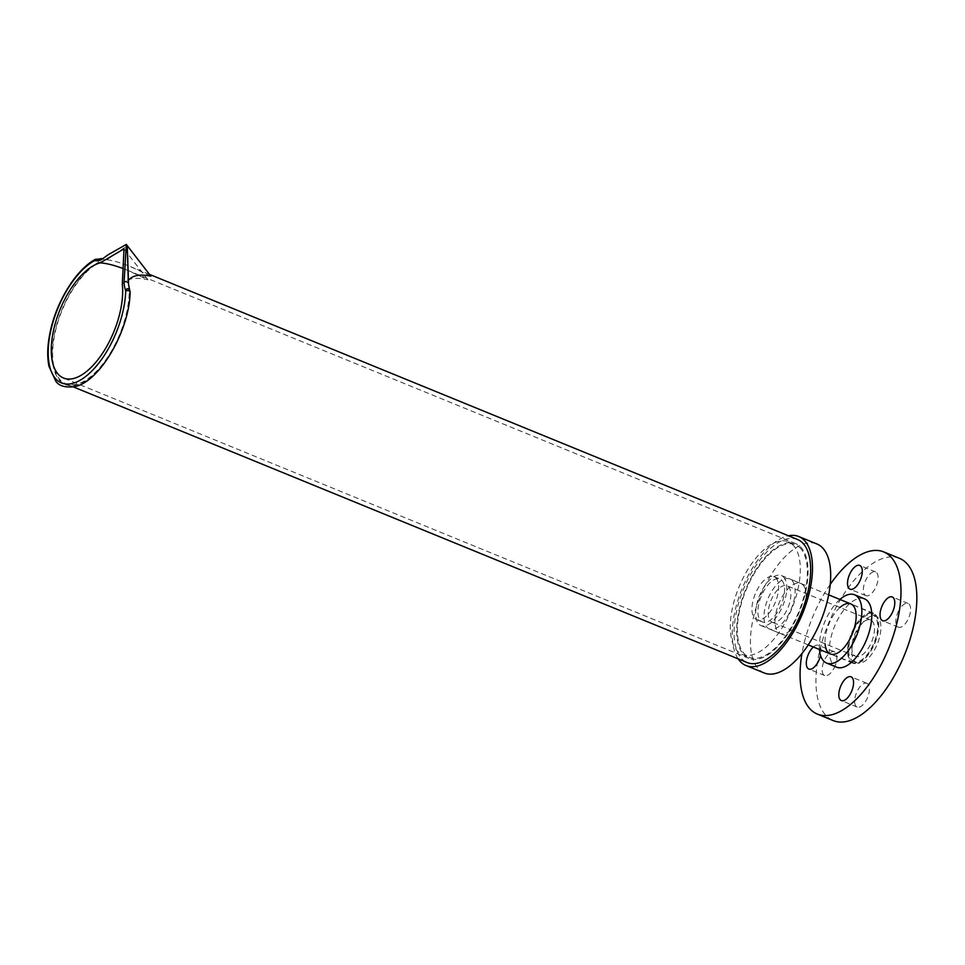 <?xml version="1.0" encoding="UTF-8"?>
<svg xmlns="http://www.w3.org/2000/svg" width="965" height="965" viewBox="0 0 965 965"><rect width="100%" height="100%" fill="white"/><g stroke="black" fill="none" stroke-linecap="round" stroke-linejoin="round"><path stroke-width="0.72" stroke-dasharray="4.83 3.62" d="M813.374 646.996A12.822 6.019 112.2 0 1 818.537 645.308A12.822 6.019 112.2 0 1 820.54 655.404M834.086 668.094A12.822 6.019 -67.8 0 0 834.375 651.797A12.822 6.019 -67.8 0 0 823.941 661.387A12.822 6.019 -67.8 0 0 824.665 675.524A12.822 6.019 -67.8 0 0 834.086 668.094M864.942 595.031A12.822 6.019 -67.8 0 0 865.882 595.658A12.822 6.019 -67.8 0 0 876.304 586.069A12.822 6.019 -67.8 0 0 875.593 571.919A12.822 6.019 -67.8 0 0 865.641 580.411A12.822 6.019 -67.8 0 0 864.942 595.031M898.668 610.869A12.822 6.019 -67.8 0 0 898.391 627.178A12.822 6.019 -67.8 0 0 908.813 617.588A12.822 6.019 -67.8 0 0 908.101 603.439A12.822 6.019 -67.8 0 0 898.668 610.869M867.825 683.932A12.822 6.019 -67.8 0 0 866.872 683.304A12.822 6.019 -67.8 0 0 856.45 692.894A12.822 6.019 -67.8 0 0 857.173 707.043A12.822 6.019 -67.8 0 0 867.113 698.551A12.822 6.019 -67.8 0 0 867.825 683.932M851.19 661.399A26.489 12.436 -67.8 0 0 853.265 662.738A26.489 12.436 -67.8 0 0 874.688 642.883A26.489 12.436 -67.8 0 0 873.325 613.704A26.489 12.436 -67.8 0 0 852.71 631.086A26.489 12.436 -67.8 0 0 851.19 661.399M839.984 607.455A27.032 12.69 -67.8 0 0 825.099 643.824M851.781 660.265A25.186 11.821 -67.8 0 0 853.639 661.495A25.186 11.821 -67.8 0 0 874.121 642.654A25.186 11.821 -67.8 0 0 872.722 614.862A25.186 11.821 -67.8 0 0 853.169 631.544A25.186 11.821 -67.8 0 0 851.781 660.265M854.978 661.568A25.186 11.821 -67.8 0 0 856.848 662.798A25.186 11.821 -67.8 0 0 877.33 643.957A25.186 11.821 -67.8 0 0 875.918 616.165A25.186 11.821 -67.8 0 0 856.377 632.859A25.186 11.821 -67.8 0 0 854.978 661.568M899.549 558.385A87.61 41.121 -67.8 0 0 831.565 616.442A87.61 41.121 -67.8 0 0 826.74 716.295A87.61 41.121 -67.8 0 0 833.205 720.578M830.262 584.356A87.61 41.121 -67.8 0 0 801.975 653.486M864.519 598.855A36.899 17.322 -67.8 0 0 835.883 623.306A36.899 17.322 -67.8 0 0 833.844 665.355A36.899 17.322 -67.8 0 0 836.571 667.165M839.924 599.458A36.899 17.322 -67.8 0 0 819.454 649.493M854.29 655.392A19.65 9.216 -67.8 0 0 855.738 656.357A19.65 9.216 -67.8 0 0 871.709 641.665A19.65 9.216 -67.8 0 0 870.623 619.988A19.65 9.216 -67.8 0 0 855.376 633.004A19.65 9.216 -67.8 0 0 854.29 655.392M770.649 621.183A19.65 9.216 -67.8 0 0 772.109 622.148A19.65 9.216 -67.8 0 0 788.079 607.455A19.65 9.216 -67.8 0 0 786.982 585.779A19.65 9.216 -67.8 0 0 771.735 598.795A19.65 9.216 -67.8 0 0 770.649 621.183M850.949 661.869A27.032 12.69 -67.8 0 0 852.951 663.184A27.032 12.69 -67.8 0 0 874.917 642.98A27.032 12.69 -67.8 0 0 873.409 613.161A27.032 12.69 -67.8 0 0 852.445 631.062A27.032 12.69 -67.8 0 0 850.949 661.869M767.32 627.648A27.032 12.69 -67.8 0 0 769.31 628.975A27.032 12.69 -67.8 0 0 791.288 608.758A27.032 12.69 -67.8 0 0 789.78 578.94A27.032 12.69 -67.8 0 0 768.803 596.853A27.032 12.69 -67.8 0 0 767.32 627.648M792.808 544.815A60.819 28.54 112.2 0 1 789.454 614.126A60.819 28.54 112.2 0 1 742.266 654.415A60.819 28.54 112.2 0 1 738.876 587.323A60.819 28.54 112.2 0 1 788.321 541.835A60.819 28.54 112.2 0 1 792.808 544.815M775.776 577.818A23.172 10.88 112.2 0 1 774.497 604.223A23.172 10.88 112.2 0 1 756.512 619.578A23.172 10.88 112.2 0 1 755.221 594.006A23.172 10.88 112.2 0 1 774.063 576.684A23.172 10.88 112.2 0 1 775.776 577.818M799.889 547.71A60.819 28.54 112.2 0 1 796.523 617.021A60.819 28.54 112.2 0 1 749.335 657.31A60.819 28.54 112.2 0 1 745.945 590.218A60.819 28.54 112.2 0 1 795.389 544.73A60.819 28.54 112.2 0 1 799.889 547.71M738.129 658.854A69.685 32.701 112.2 0 1 742.097 588.638A69.685 32.701 112.2 0 1 788.477 535.78M764.183 672.955A69.685 32.701 112.2 0 1 760.299 596.081A69.685 32.701 112.2 0 1 816.945 543.971M802.796 584.778A27.032 12.69 112.2 0 1 801.3 615.573A27.032 12.69 112.2 0 1 780.335 633.486A27.032 12.69 112.2 0 1 778.827 603.668A27.032 12.69 112.2 0 1 800.793 583.451A27.032 12.69 112.2 0 1 802.796 584.778M783.447 576.865A27.032 12.69 112.2 0 1 781.964 607.66A27.032 12.69 112.2 0 1 760.987 625.573A27.032 12.69 112.2 0 1 759.479 595.755A27.032 12.69 112.2 0 1 781.457 575.538A27.032 12.69 112.2 0 1 783.447 576.865M781.71 580.242A23.172 10.88 112.2 0 1 780.432 606.647A23.172 10.88 112.2 0 1 762.447 622.003A23.172 10.88 112.2 0 1 761.156 596.442A23.172 10.88 112.2 0 1 779.997 579.109A23.172 10.88 112.2 0 1 781.71 580.242M800.407 546.709A61.977 29.083 112.2 0 1 796.981 617.335A61.977 29.083 112.2 0 1 748.888 658.395A61.977 29.083 112.2 0 1 745.438 590.025A61.977 29.083 112.2 0 1 795.823 543.681A61.977 29.083 112.2 0 1 800.407 546.709M795.823 543.681L127.838 270.417L147.91 279.778C135.281 276.895 126.753 278.415 122.302 284.325M127.838 270.417L123.062 268.547M797.536 539.483A66.489 31.206 -67.8 0 0 745.945 583.535A66.489 31.206 -67.8 0 0 742.278 659.312A66.489 31.206 -67.8 0 0 747.187 662.557M128.466 282.841L128.393 280.345M150.866 276.195L130.661 266.69C121.24 262.842 113.315 260.538 106.862 259.778L99.636 262.359A66.489 31.206 -67.8 0 0 56.826 325.651A66.489 31.206 -67.8 0 0 65.765 383.805A66.489 31.206 -67.8 0 0 106.693 358.654A66.489 31.206 -67.8 0 0 129.238 291.068L128.683 285.568M147.91 279.778L124.002 248.874M106.862 259.778L127.296 245.713M95.583 259.283A2.425 1.858 -118.7 0 1 98.37 262.359A12.617 5.923 112.2 0 1 99.431 262.335L99.407 260.574L97.755 259.175M104.98 260.092L102.061 258.499M130.106 291.973A2.425 1.339 1.7 0 1 129.672 292.709A12.617 5.923 -67.8 0 0 129.334 291.334A35.042 16.441 112.2 0 1 129.238 291.068M129.672 292.709A67.297 31.58 112.2 0 1 87.345 379.8A67.297 31.58 112.2 0 1 52.544 346.061A67.297 31.58 112.2 0 1 98.37 262.359M129.334 291.334L129.624 289.79M834.375 651.797L818.537 645.308M824.665 675.524L808.827 669.047M875.593 571.919L859.755 565.442M865.882 595.658L850.044 589.181M908.101 603.439L892.263 596.961M898.391 627.178L882.553 620.7M866.872 683.304L851.046 676.827M857.173 707.043L841.335 700.566M873.325 613.704L850.961 603.969M853.265 662.738L830.491 654.005M875.918 616.165L872.722 614.862M856.848 662.798L853.639 661.495M870.623 619.988L786.982 585.779M855.738 656.357L772.109 622.148M873.409 613.161L850.841 603.921M828.694 594.862L789.78 578.94M852.951 663.184L830.37 653.956M808.224 644.897L769.31 628.975M742.266 654.415L749.335 657.31M788.321 541.835L795.389 544.73M760.987 625.573L780.335 633.486M781.457 575.538L800.793 583.451M756.512 619.578L762.447 622.003M774.063 576.684L779.997 579.109M748.888 658.395L63.497 378.015M149.466 274.374L130.661 266.69M73.424 386.941L65.765 383.805"/><path stroke-width="1.45" d="M820.54 655.404A12.822 6.019 112.2 0 1 818.248 661.616A12.822 6.019 112.2 0 1 808.827 669.047A12.822 6.019 112.2 0 1 806.704 659.457A12.822 6.019 112.2 0 1 813.374 646.996M849.103 588.553A12.822 6.019 112.2 0 1 849.803 573.934A12.822 6.019 112.2 0 1 859.755 565.442A12.822 6.019 112.2 0 1 860.466 579.591A12.822 6.019 112.2 0 1 850.044 589.181A12.822 6.019 112.2 0 1 849.103 588.553M882.83 604.392A12.822 6.019 112.2 0 1 892.263 596.961A12.822 6.019 112.2 0 1 892.975 611.11A12.822 6.019 112.2 0 1 882.553 620.7A12.822 6.019 112.2 0 1 882.83 604.392M851.986 677.454A12.822 6.019 112.2 0 1 851.275 692.074A12.822 6.019 112.2 0 1 841.335 700.566A12.822 6.019 112.2 0 1 840.611 686.417A12.822 6.019 112.2 0 1 851.046 676.827A12.822 6.019 112.2 0 1 851.986 677.454M825.099 643.824A27.032 12.69 -67.8 0 0 828.368 652.63A27.032 12.69 -67.8 0 0 830.491 654.005A27.032 12.69 -67.8 0 0 852.348 633.74A27.032 12.69 -67.8 0 0 850.961 603.969A27.032 12.69 -67.8 0 0 839.984 607.455M801.975 653.486A87.61 41.121 -67.8 0 0 810.902 709.818A87.61 41.121 -67.8 0 0 817.367 714.1L833.205 720.578A87.61 41.121 -67.8 0 0 904.446 655.054A87.61 41.121 -67.8 0 0 899.549 558.385L883.711 551.908A87.61 41.121 -67.8 0 0 830.262 584.356M817.367 714.1A87.61 41.121 -67.8 0 0 888.608 648.577A87.61 41.121 -67.8 0 0 883.711 551.908M819.454 649.493A36.899 17.322 -67.8 0 0 823.905 661.29A36.899 17.322 -67.8 0 0 826.631 663.088L836.571 667.165A36.899 17.322 -67.8 0 0 866.57 639.566A36.899 17.322 -67.8 0 0 864.519 598.855L854.58 594.79A36.899 17.322 -67.8 0 0 839.924 599.458M826.631 663.088A36.899 17.322 -67.8 0 0 856.63 635.501A36.899 17.322 -67.8 0 0 854.58 594.79M788.477 535.78A69.685 32.701 112.2 0 1 798.743 536.528A69.685 32.701 112.2 0 1 803.893 539.942A69.685 32.701 112.2 0 1 800.045 619.349A69.685 32.701 112.2 0 1 745.981 665.512A69.685 32.701 112.2 0 1 738.129 658.854M798.743 536.528L816.945 543.971A69.685 32.701 112.2 0 1 822.096 547.384A69.685 32.701 112.2 0 1 818.248 626.792A69.685 32.701 112.2 0 1 764.183 672.955L745.981 665.512M122.302 284.325A61.977 29.083 112.2 0 1 104.051 350.922A61.977 29.083 112.2 0 1 63.497 378.015A61.977 29.083 112.2 0 1 56.477 319.439A61.977 29.083 112.2 0 1 100.179 262.878L124.002 248.874L122.302 284.325M123.062 268.547C113.894 265.122 106.271 263.228 100.179 262.878M73.424 386.941L747.187 662.557A66.489 31.206 -67.8 0 0 798.779 618.505A66.489 31.206 -67.8 0 0 802.446 542.74A66.489 31.206 -67.8 0 0 797.536 539.483L149.466 274.374M128.393 280.345C132.579 275.29 140.07 273.903 150.866 276.195L126.306 244.422L108.225 254.7L101.132 259.838L108.225 254.7M128.683 285.568L128.466 282.841L126.089 281.43L124.075 282.082L126.306 244.422M128.574 284.554L129.624 289.79L127.802 288.607L125.366 289.717A12.617 5.923 -67.8 0 1 125.703 291.092A67.297 31.58 112.2 0 1 83.376 378.183A67.297 31.58 112.2 0 1 48.576 344.445A67.297 31.58 112.2 0 1 94.401 260.743A12.617 5.923 112.2 0 1 95.463 260.719A35.042 16.441 -67.8 0 0 95.668 260.743A35.042 16.441 -67.8 0 0 101.132 259.838M94.401 260.743A2.425 1.858 -118.7 0 1 95.583 259.283L97.755 259.175L95.463 260.719M97.755 259.175L101.94 258.572M125.703 291.092A2.425 1.339 1.7 0 1 128.333 290.622A2.425 1.339 1.7 0 1 130.106 291.852A2.425 1.339 1.7 0 1 130.106 291.973C129.829 329.608 100.034 381.826 74.812 386.639C65.222 387.785 58.877 385.94 55.765 381.115L48.986 366.386C46.899 356.073 47.442 343.986 50.59 330.127C56.851 301.418 75.982 269.669 95.221 259.428M128.261 280.513L127.296 245.713M125.366 289.717A35.042 16.441 112.2 0 1 125.281 289.452A35.042 16.441 112.2 0 1 124.075 282.082M850.841 603.921L828.694 594.862M830.37 653.956L808.224 644.897M128.502 283.505L127.645 255.629M129.624 289.79L130.106 291.852"/></g></svg>
